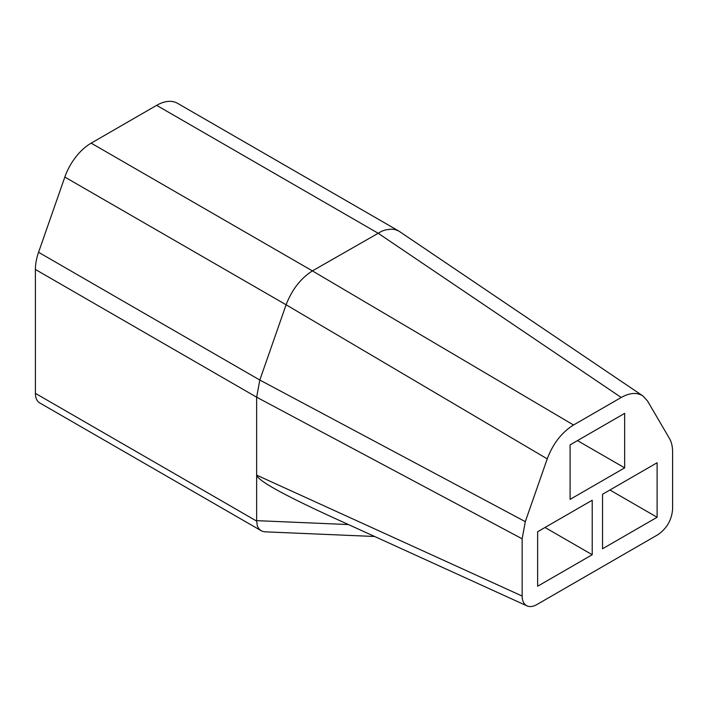 <?xml version="1.0" encoding="UTF-8"?>
<svg xmlns="http://www.w3.org/2000/svg" width="708" height="708" viewBox="0 0 708 708"><rect width="100%" height="100%" fill="white"/><g stroke="black" fill="none" stroke-linecap="round" stroke-linejoin="round"><path stroke-width="1.06" d="M525.309 521.646L522.15 538.806L522.15 596.056C522.239 601.039 523.867 604.322 527.053 605.906C529.867 607.11 533.142 606.659 536.876 604.561L657.874 534.708C666.803 528.522 671.715 520.017 672.6 509.194L672.6 451.943C672.582 446.562 671.529 442.058 669.441 438.438L647.519 400.967L642.882 395.922C636.979 392.205 629.757 392.719 621.217 397.471L573.533 425.004C561.736 432.358 552.966 443.651 547.231 458.873L525.309 521.646L259.809 380.037L256.65 397.197L256.65 475.13L522.15 596.056M398.852 231.082L395.161 229.604L391.701 229.144L386.019 229.79L382.001 231.1L312.414 270.89C300.758 278.341 291.988 289.625 286.094 304.767L64.835 177.062A41.719 24.09 -60 0 1 91.164 143.149L156.636 105.35A41.719 24.09 -60 0 1 177.496 103.288L398.852 231.082L642.882 395.922M64.835 177.062L38.568 252.287A41.719 24.09 120 0 0 35.4 269.474L35.4 393.356A20.859 12.045 120 0 0 39.719 402.905L262.102 531.23L264.757 531.814L374.674 536.496M348.451 524.557L256.65 520.645L257.349 526.15L259.11 529.035L261.234 530.796M657.112 462.758L602.535 494.264L602.535 548.771L657.112 517.265L657.112 462.758M609.915 490.007L657.112 517.265M38.568 252.287L259.809 380.037M527.053 605.906L332.919 517.486C283.386 494.795 257.96 480.67 256.65 475.13L256.65 520.645M624.66 467.864L570.09 499.379L570.09 444.872L624.66 413.366L624.66 467.864L577.462 440.615M592.215 554.727L537.638 586.242L537.638 531.735L592.215 500.229L592.215 554.727L545.01 527.478M259.818 380.028L286.085 304.803M522.15 538.806L256.65 397.197L35.4 269.474M286.094 304.767L547.231 458.873M91.164 143.149L312.414 270.89L573.533 425.004M35.4 393.356L256.615 521.07M377.886 233.091L156.636 105.35M377.904 233.082L621.217 397.471"/></g></svg>
